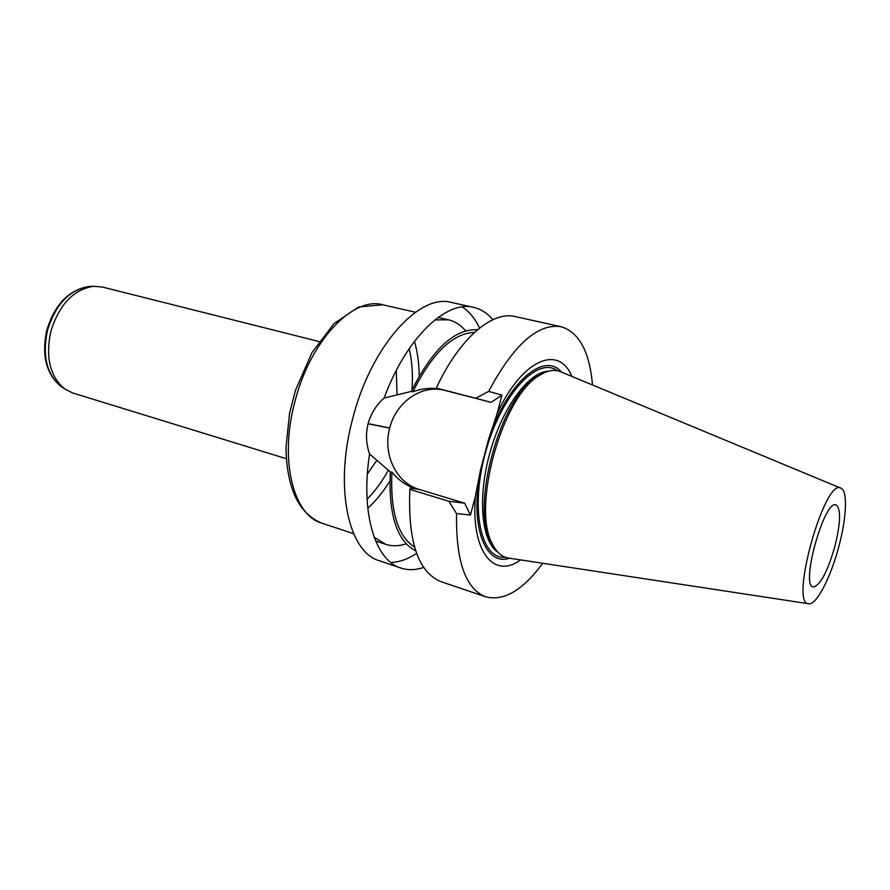 <?xml version="1.0" encoding="UTF-8"?>
<svg xmlns="http://www.w3.org/2000/svg" width="890" height="890" viewBox="0 0 890 890"><rect width="100%" height="100%" fill="white"/><g stroke="black" fill="none" stroke-linecap="round" stroke-linejoin="round"><path stroke-width="1.33" d="M834.664 547.228C827.166 572.57 820.002 585.809 813.16 586.933C800.266 585.798 824.318 499.49 836.022 504.908L836.077 504.919C841.15 508.935 840.683 523.031 834.664 547.228M494.028 547.038L490.668 541.242C470.443 505.298 500.67 397.096 536.592 376.848L542.477 373.633M808.398 603.709L509.358 558.186C502.227 557.385 496.498 552.49 492.159 543.501C471.555 506.911 502.461 396.295 539.04 375.68C547.406 370.24 554.848 369.027 561.368 372.042L840.694 488.109M838.514 547.717C830.504 577.844 816.575 604.811 808.921 603.787C788.774 605.912 825.052 476.05 841.184 488.31C847.914 491.302 846.423 519.004 838.514 547.717M520.583 559.899C494.173 579.457 470.932 552.223 475.338 496.498L480.544 469.842C469.408 525.534 485.039 566.585 509.536 558.219M561.523 372.109C544.202 351.072 507.122 382.333 488.499 439.56L497.065 413.772C522.174 358.926 558.909 344.319 571.847 376.403M480.544 469.842L488.499 439.56M374.145 537.193L385.759 544.346C392.19 546.416 398.976 546.226 406.151 543.79M465.637 330.858C460.775 325.061 455.057 321.379 448.493 319.822L434.843 319.911M423.629 567.408C415.597 570.19 407.987 570.39 400.8 568.02L379.374 560.756C348.646 552.412 334.039 488.098 352.529 419.301C370.641 346.533 419.401 292.932 451.53 302.478L473.625 307.361C481.001 309.064 487.397 313.191 492.838 319.721M462.188 306.916C469.253 311.522 475.06 318.564 479.588 328.043M416.609 553.424C407.831 559.187 399.221 562.202 390.788 562.469M475.338 496.498L470.465 515.054L456.57 513.563L448.782 501.248L409.845 489.4C407.809 541.71 418.222 572.481 441.095 581.693L485.706 596.823C503.929 601.418 522.92 590.226 542.7 563.27M456.57 513.563C455.78 561.167 465.492 588.924 485.706 596.823M400.8 568.02C375.18 560.466 360.328 513.052 369.584 454L390.31 471.923L391.923 472.156C397.808 479.276 404.672 484.46 412.526 487.709L410.891 487.498L409.845 489.4M391.923 472.156C390.221 511.383 397.752 536.347 414.506 547.05M390.31 471.923C388.407 514.731 396.873 541.042 415.708 550.854M369.584 454C366.09 444.077 365.59 433.997 368.104 423.762L368.137 423.64C370.952 413.45 376.281 404.917 384.135 398.041C406.229 337.733 446.335 299.93 473.625 307.361M477.474 329.767C454.534 328.599 432.473 349.147 411.291 391.422L384.135 398.041M474.47 332.415C452.91 333.172 432.373 352.974 412.86 391.822L411.291 391.422M436.311 388.062L475.761 398.275L488.621 391.389C513.753 344.564 537.938 323.014 561.167 326.741L515.165 316.562C492.17 310.655 459.207 338.467 436.311 388.062L438.336 388.874C429.948 387.617 421.448 388.596 412.86 391.822M561.167 326.741C579.123 332.259 589.569 351.672 592.518 384.981M470.465 515.054L464.636 503.195L419.168 489.4C396.128 482.903 382.511 453.856 389.698 428.135L389.731 428.012C395.994 402.024 421.927 383.968 445.033 390.443L491.102 402.358L501.96 395.138L497.065 413.772M448.782 501.248L464.636 503.195M475.761 398.275L491.102 402.358M488.621 391.389L501.96 395.138M319.009 341.526L102.372 287.036L93.517 286.291C73.369 289.517 59.107 304.68 50.73 331.781C45.423 357.78 50.129 376.859 64.814 389.03L72.769 392.991L286.28 458.673M548.485 371.197C529.061 371.575 502.605 407.019 490.001 452.443C477.24 497.822 481.49 541.843 497.911 552.234M505.275 557.229C480.767 559.843 469.62 508.591 485.829 451.274C501.671 393.858 537.771 355.811 557.374 370.741M410.501 488.243L419.168 489.4M368.104 423.762L389.698 428.135M368.137 423.64L389.731 428.012M436.623 388.207L445.033 390.443M388.196 470.532C381.888 481.779 374.857 491.369 367.092 499.301M367.37 473.981L376.281 461.154M396.996 393.803L396.284 370.463M409.178 348.669C412.081 361.118 413.027 374.846 412.014 389.876M419.212 376.036C419.068 363.298 417.477 351.739 414.44 341.348M321.791 523.153C298.651 513.597 286.714 488.321 285.979 447.325L289.617 413.049L295.513 390.187L312.023 352.529L334.039 323.559L358.648 306.983L382.8 304.781C353.119 296.036 309.842 341.026 294.735 402.291C279.204 460.219 293.422 515.432 321.791 523.153L353.597 533.689M367.804 508.279C375.791 500.97 383.145 491.914 389.865 481.101M91.37 286.38L89.178 286.458C69.465 289.595 55.525 304.38 47.359 330.791C42.208 356.122 46.814 374.746 61.188 386.638L63.023 387.851M490.668 541.242L492.159 543.501M536.592 376.848L539.04 375.68M375.636 540.986L385.759 544.346M382.8 304.781L415.463 312.257M438.091 317.441L448.493 319.822M93.517 286.291L89.178 286.458C68.775 289.74 54.624 304.447 46.703 330.568C41.474 355.577 46.302 374.278 61.188 386.638L64.814 389.03"/></g></svg>
